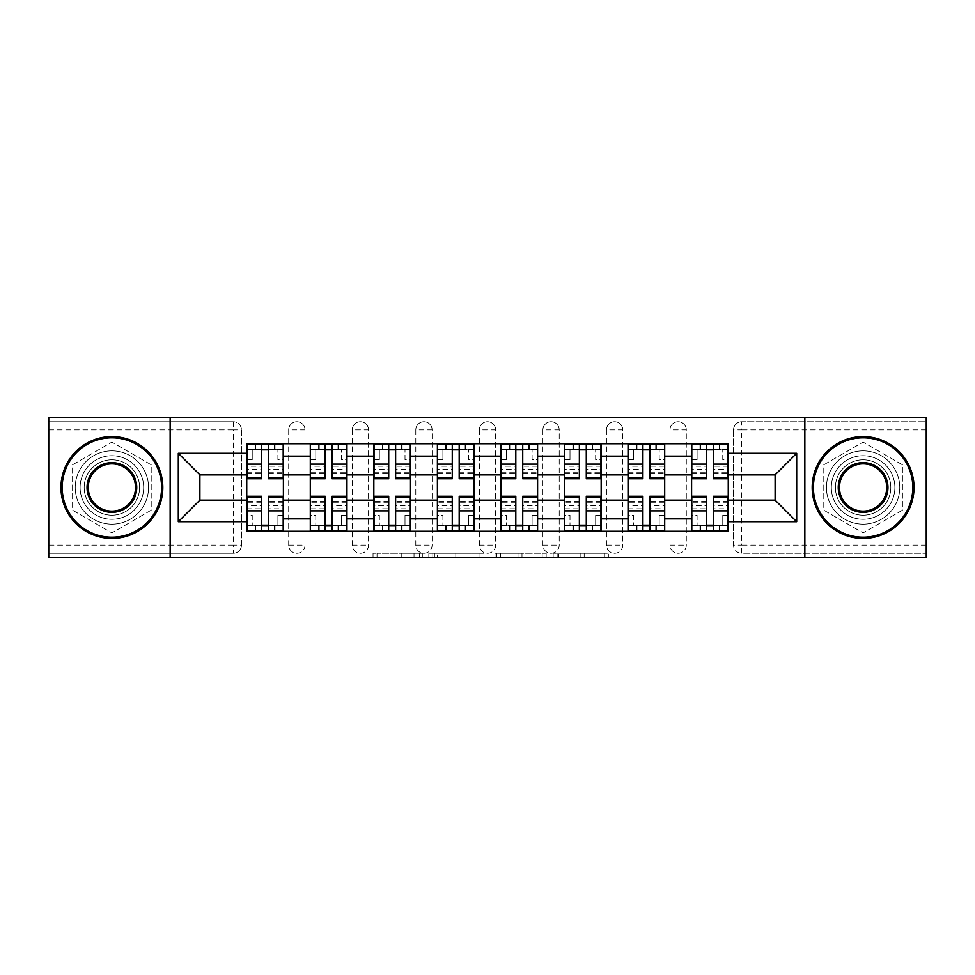 <?xml version="1.0" encoding="UTF-8"?>
<svg xmlns="http://www.w3.org/2000/svg" width="975" height="975" viewBox="0 0 975 975"><rect width="100%" height="100%" fill="white"/><g stroke="black" fill="none" stroke-linecap="round" stroke-linejoin="round"><path stroke-width="0.73" stroke-dasharray="4.88 3.66" d="M422.321 557.371L377.033 557.371L422.321 557.371L422.321 553.288L401.225 553.288L401.225 557.371L401.225 553.288L422.321 553.288L422.321 557.371L422.321 553.288L401.225 553.288L401.225 557.371L401.225 553.288L422.321 553.288L377.033 553.288L422.321 553.288M670.008 429.853A8.153 8.153 0 0 1 678.149 421.712A8.153 8.153 0 0 1 686.303 429.853A8.153 8.153 0 0 0 678.149 421.712A8.153 8.153 0 0 0 670.008 429.853L670.008 545.147A8.153 8.153 0 0 0 678.149 553.288A8.153 8.153 0 0 0 686.303 545.147L686.303 429.853A8.153 8.153 0 0 0 678.149 421.712A8.153 8.153 0 0 0 670.008 429.853L670.008 545.147A8.153 8.153 0 0 0 678.149 553.288A8.153 8.153 0 0 0 686.303 545.147L686.303 429.853L670.008 429.853M606.45 429.853A8.153 8.153 0 0 1 614.603 421.712A8.153 8.153 0 0 1 622.745 429.853A8.153 8.153 0 0 0 614.603 421.712A8.153 8.153 0 0 0 606.45 429.853L606.45 545.147A8.153 8.153 0 0 0 614.603 553.288A8.153 8.153 0 0 0 622.745 545.147L622.745 429.853A8.153 8.153 0 0 0 614.603 421.712A8.153 8.153 0 0 0 606.45 429.853L606.45 545.147A8.153 8.153 0 0 0 614.603 553.288A8.153 8.153 0 0 0 622.745 545.147L622.745 429.853L606.45 429.853M542.904 429.853A8.153 8.153 0 0 1 551.046 421.712A8.153 8.153 0 0 1 559.199 429.853A8.153 8.153 0 0 0 551.046 421.712A8.153 8.153 0 0 0 542.904 429.853L542.904 545.147A8.153 8.153 0 0 0 551.046 553.288A8.153 8.153 0 0 0 559.199 545.147L559.199 429.853A8.153 8.153 0 0 0 551.046 421.712A8.153 8.153 0 0 0 542.904 429.853L542.904 545.147A8.153 8.153 0 0 0 551.046 553.288A8.153 8.153 0 0 0 559.199 545.147L559.199 429.853L542.904 429.853M479.347 429.853A8.153 8.153 0 0 1 487.5 421.712A8.153 8.153 0 0 1 495.653 429.853A8.153 8.153 0 0 0 487.5 421.712A8.153 8.153 0 0 0 479.347 429.853L479.347 545.147A8.153 8.153 0 0 0 487.5 553.288A8.153 8.153 0 0 0 495.653 545.147L495.653 429.853A8.153 8.153 0 0 0 487.5 421.712A8.153 8.153 0 0 0 479.347 429.853L479.347 545.147A8.153 8.153 0 0 0 487.5 553.288A8.153 8.153 0 0 0 495.653 545.147L495.653 429.853L479.347 429.853M415.801 429.853A8.153 8.153 0 0 1 423.954 421.712A8.153 8.153 0 0 1 432.096 429.853A8.153 8.153 0 0 0 423.954 421.712A8.153 8.153 0 0 0 415.801 429.853L415.801 545.147A8.153 8.153 0 0 0 423.954 553.288A8.153 8.153 0 0 0 432.096 545.147L432.096 429.853A8.153 8.153 0 0 0 423.954 421.712A8.153 8.153 0 0 0 415.801 429.853L415.801 545.147A8.153 8.153 0 0 0 423.954 553.288A8.153 8.153 0 0 0 432.096 545.147L432.096 429.853L415.801 429.853M352.255 429.853A8.153 8.153 0 0 1 360.397 421.712A8.153 8.153 0 0 1 368.55 429.853A8.153 8.153 0 0 0 360.397 421.712A8.153 8.153 0 0 0 352.255 429.853L352.255 545.147A8.153 8.153 0 0 0 360.397 553.288A8.153 8.153 0 0 0 368.55 545.147L368.55 429.853A8.153 8.153 0 0 0 360.397 421.712A8.153 8.153 0 0 0 352.255 429.853L352.255 545.147A8.153 8.153 0 0 0 360.397 553.288A8.153 8.153 0 0 0 368.55 545.147L368.55 429.853L352.255 429.853M288.697 429.853A8.153 8.153 0 0 1 296.851 421.712A8.153 8.153 0 0 1 304.992 429.853A8.153 8.153 0 0 0 296.851 421.712A8.153 8.153 0 0 0 288.697 429.853L288.697 545.147A8.153 8.153 0 0 0 296.851 553.288A8.153 8.153 0 0 0 304.992 545.147L304.992 429.853A8.153 8.153 0 0 0 296.851 421.712A8.153 8.153 0 0 0 288.697 429.853L288.697 545.147A8.153 8.153 0 0 0 296.851 553.288A8.153 8.153 0 0 0 304.992 545.147L304.992 429.853L288.697 429.853M111.893 519.273A31.773 31.773 0 0 1 80.121 487.5A31.773 31.773 0 0 1 111.893 455.727A31.773 31.773 0 0 1 143.666 487.5A31.773 31.773 0 0 1 111.893 519.273A31.773 31.773 0 0 1 80.121 487.5A31.773 31.773 0 0 1 111.893 455.727A31.773 31.773 0 0 1 143.666 487.5A31.773 31.773 0 0 1 111.893 519.273M863.107 519.273A31.773 31.773 0 0 1 831.334 487.5A31.773 31.773 0 0 1 863.107 455.727A31.773 31.773 0 0 1 894.879 487.5A31.773 31.773 0 0 1 863.107 519.273A31.773 31.773 0 0 1 831.334 487.5A31.773 31.773 0 0 1 863.107 455.727A31.773 31.773 0 0 1 894.879 487.5A31.773 31.773 0 0 1 863.107 519.273M604.366 557.371L557.176 557.371L604.366 557.371L604.366 553.288L584.171 553.288L608.363 553.288L608.363 557.371L608.363 553.288L557.176 553.288L608.363 553.288L608.363 557.371L608.363 553.288L604.366 553.288L604.366 557.371M580.174 557.371L558.773 557.371L580.174 557.371L580.174 553.288L584.171 553.288L580.174 553.288L580.174 557.371L580.174 553.288L558.773 553.288L558.773 557.371L558.773 553.288L580.174 553.288L580.174 557.371M553.178 557.371L557.176 557.371L553.178 557.371L553.178 553.288L557.176 553.288L553.178 553.288L553.178 557.371M373.035 557.371L377.033 557.371L373.035 557.371L373.035 553.288L377.033 553.288L373.035 553.288L373.035 557.371M926.25 545.147L741.707 545.147L741.707 553.288L926.25 553.288L926.25 557.371L48.75 557.371L48.75 553.288L233.293 553.288A8.153 8.153 0 0 0 241.447 545.147L241.447 429.853A8.153 8.153 0 0 0 233.293 421.712A8.153 8.153 0 0 1 241.447 429.853A8.153 8.153 0 0 0 233.293 421.712L48.75 421.712L48.75 417.629L926.25 417.629L926.25 421.712L741.707 421.712A8.153 8.153 0 0 0 733.553 429.853L733.553 545.147A8.153 8.153 0 0 0 741.707 553.288A8.153 8.153 0 0 1 733.553 545.147A8.153 8.153 0 0 0 741.707 553.288L926.25 553.288L926.25 421.712L741.707 421.712A8.153 8.153 0 0 0 733.553 429.853L733.553 545.147L741.707 545.147L741.707 429.853L926.25 429.853M484.002 557.371L480.005 557.371L484.002 557.371L484.002 553.288L484.002 557.371M432.815 557.371L480.005 557.371L428.817 557.371L432.815 557.371L432.815 553.288L484.002 553.288L428.817 553.288L428.817 557.371L428.817 553.288L432.815 553.288L432.815 557.371M494.995 557.371L546.183 557.371L490.998 557.371L494.995 557.371L494.995 553.288L546.183 553.288L546.183 557.371L546.183 553.288L521.991 553.288L521.991 557.371M241.447 545.147L241.447 429.853L233.293 429.853L233.293 545.147L48.75 545.147L48.75 553.288L233.293 553.288A8.153 8.153 0 0 0 241.447 545.147A8.153 8.153 0 0 1 233.293 553.288L233.293 545.147L241.447 545.147M48.75 429.853L233.293 429.853L233.293 421.712L48.75 421.712L48.75 545.147M691.604 443.71L728.264 443.71L728.264 449.816L691.604 449.816L691.604 443.71L664.706 443.71L664.706 449.816L628.046 449.816L628.046 443.71L601.161 443.71L601.161 449.816L564.501 449.816L564.501 443.71L537.603 443.71L537.603 449.816L500.943 449.816L500.943 443.71L474.057 443.71L474.057 449.816L437.397 449.816L437.397 443.71L410.499 443.71L410.499 449.816L373.839 449.816L373.839 443.71L346.954 443.71L346.954 449.816L310.294 449.816L310.294 443.71L283.396 443.71L283.396 449.816L246.736 449.816L246.736 525.184L283.396 525.184L283.396 449.816M283.396 525.184L283.396 531.29L310.294 531.29L310.294 525.184L346.954 525.184L346.954 449.816M310.294 449.816L310.294 525.184M346.954 525.184L346.954 531.29L373.839 531.29L373.839 525.184L410.499 525.184L410.499 449.816M373.839 449.816L373.839 525.184M410.499 525.184L410.499 531.29L437.397 531.29L437.397 525.184L474.057 525.184L474.057 449.816M437.397 449.816L437.397 525.184M474.057 525.184L474.057 531.29L500.943 531.29L500.943 525.184L537.603 525.184L537.603 449.816M500.943 449.816L500.943 525.184M537.603 525.184L537.603 531.29L564.501 531.29L564.501 525.184L601.161 525.184L601.161 449.816M564.501 449.816L564.501 525.184M601.161 525.184L601.161 531.29L628.046 531.29L628.046 525.184L664.706 525.184L664.706 449.816M628.046 449.816L628.046 525.184M664.706 525.184L664.706 531.29L691.604 531.29L691.604 525.184L728.264 525.184L728.264 449.816M691.604 449.816L691.604 525.184M664.706 500.126L691.604 500.126M601.161 500.126L628.046 500.126M537.603 500.126L564.501 500.126M474.057 500.126L500.943 500.126M410.499 500.126L437.397 500.126M346.954 500.126L373.839 500.126M283.396 500.126L310.294 500.126M691.604 474.874L664.706 474.874M628.046 474.874L601.161 474.874M564.501 474.874L537.603 474.874M500.943 474.874L474.057 474.874M437.397 474.874L410.499 474.874M373.839 474.874L346.954 474.874M310.294 474.874L283.396 474.874M246.736 474.874L199.887 474.874L199.887 500.126L246.736 500.126M170.15 557.371L170.15 417.629M151.21 464.807L111.893 442.102L72.577 464.807L72.577 510.193L111.893 532.898L151.21 510.193L151.21 464.807L111.893 442.102L72.577 464.807L72.577 510.193L111.893 532.898L151.21 510.193L151.21 464.807M804.85 557.371L804.85 417.629M902.423 464.807L863.107 442.102L823.79 464.807L823.79 510.193L863.107 532.898L902.423 510.193L902.423 464.807L863.107 442.102L823.79 464.807L823.79 510.193L863.107 532.898L902.423 510.193L902.423 464.807M728.264 500.126L775.113 500.126L775.113 474.874L728.264 474.874M283.396 531.29L246.736 531.29L246.736 525.184M246.736 449.816L246.736 443.71L283.396 443.71M310.294 443.71L346.954 443.71M373.839 443.71L410.499 443.71M437.397 443.71L474.057 443.71M500.943 443.71L537.603 443.71M564.501 443.71L601.161 443.71M628.046 443.71L664.706 443.71M728.264 525.184L728.264 531.29L691.604 531.29M664.706 531.29L628.046 531.29M601.161 531.29L564.501 531.29M537.603 531.29L500.943 531.29M474.057 531.29L437.397 531.29M410.499 531.29L373.839 531.29M346.954 531.29L310.294 531.29M283.201 525.184L268.527 525.184M261.605 525.184L246.943 525.184M246.943 449.816L261.605 449.816M268.527 449.816L283.201 449.816M686.303 545.147A8.153 8.153 0 0 1 678.149 553.288A8.153 8.153 0 0 1 670.008 545.147L686.303 545.147M622.745 545.147A8.153 8.153 0 0 1 614.603 553.288A8.153 8.153 0 0 1 606.45 545.147L622.745 545.147M559.199 545.147A8.153 8.153 0 0 1 551.046 553.288A8.153 8.153 0 0 1 542.904 545.147L559.199 545.147M495.653 545.147A8.153 8.153 0 0 1 487.5 553.288A8.153 8.153 0 0 1 479.347 545.147L495.653 545.147M432.096 545.147A8.153 8.153 0 0 1 423.954 553.288A8.153 8.153 0 0 1 415.801 545.147L432.096 545.147M368.55 545.147A8.153 8.153 0 0 1 360.397 553.288A8.153 8.153 0 0 1 352.255 545.147L368.55 545.147M304.992 545.147A8.153 8.153 0 0 1 296.851 553.288A8.153 8.153 0 0 1 288.697 545.147L304.992 545.147M346.747 525.184L332.085 525.184M325.163 525.184L310.489 525.184M310.489 449.816L325.163 449.816M332.085 449.816L346.747 449.816M410.304 525.184L395.631 525.184M388.708 525.184L374.047 525.184M374.047 449.816L388.708 449.816M395.631 449.816L410.304 449.816M473.85 525.184L459.188 525.184M452.266 525.184L437.592 525.184M437.592 449.816L452.266 449.816M459.188 449.816L473.85 449.816M537.408 525.184L522.734 525.184M515.812 525.184L501.15 525.184M501.15 449.816L515.812 449.816M522.734 449.816L537.408 449.816M600.953 525.184L586.292 525.184M579.369 525.184L564.696 525.184M564.696 449.816L579.369 449.816M586.292 449.816L600.953 449.816M664.511 525.184L649.838 525.184M642.915 525.184L628.253 525.184M628.253 449.816L642.915 449.816M649.838 449.816L664.511 449.816M728.057 525.184L713.395 525.184M706.473 525.184L691.799 525.184M691.799 449.816L706.473 449.816M713.395 449.816L728.057 449.816M437.214 557.371L443.016 557.371L437.214 557.371L437.214 553.288L434.411 553.288L434.411 557.371L434.411 553.288L443.016 553.288L437.214 553.288L437.214 557.371M443.016 557.371L455.812 557.371L443.016 557.371L443.016 553.288L455.812 553.288L455.812 557.371L455.812 553.288L443.016 553.288L443.016 557.371M494.995 553.288L517.993 553.288L517.993 557.371L517.993 553.288L513.996 553.288L517.993 553.288L517.993 557.371L517.993 553.288L521.991 553.288M496.592 553.288L496.592 557.371L496.592 553.288M490.998 553.288L490.998 557.371L490.998 553.288M283.201 466.196L268.527 466.196L268.527 449.414L283.201 449.414L283.201 444.112L274.438 444.112L274.438 449.414L283.201 449.414L277.899 449.414L277.899 459.591L283.201 459.591L283.201 449.414L283.201 459.591L277.899 459.591L277.899 449.414L283.201 449.414L283.201 478.737M255.706 444.112L255.706 449.414L255.706 444.112L246.943 444.112L246.943 459.591L252.233 459.591L252.233 449.414L246.943 449.414L246.943 459.591L252.233 459.591L252.233 449.414L246.943 449.414L261.605 449.414L261.605 444.112L274.438 444.112L274.438 449.414L246.943 449.414L246.943 473.448L246.943 466.196L261.605 466.196L261.605 473.448L261.605 449.414M268.527 466.196L268.527 469.487L283.201 469.487M268.527 469.487L268.527 478.737M261.605 466.196L261.605 478.737M246.943 466.196L246.943 469.487L261.605 469.487M246.943 469.487L246.943 478.737M268.527 449.414L268.527 444.112M246.943 508.804L261.605 508.804L261.605 525.586L246.943 525.586L246.943 530.888L255.706 530.888L255.706 525.586L246.943 525.586L252.233 525.586L252.233 515.409L246.943 515.409L246.943 525.586L246.943 515.409L252.233 515.409L252.233 525.586L246.943 525.586L246.943 496.263M274.438 530.888L274.438 525.586L274.438 530.888L283.201 530.888L283.201 515.409L277.899 515.409L277.899 525.586L283.201 525.586L283.201 515.409L277.899 515.409L277.899 525.586L283.201 525.586L268.527 525.586L268.527 530.888L255.706 530.888L255.706 525.586L283.201 525.586L283.201 501.552L283.201 508.804L268.527 508.804L268.527 501.552L268.527 525.586M261.605 508.804L261.605 505.513L246.943 505.513M261.605 505.513L261.605 496.263M268.527 508.804L268.527 496.263M283.201 508.804L283.201 505.513L268.527 505.513M283.201 505.513L283.201 496.263M261.605 525.586L261.605 530.888M346.747 466.196L332.085 466.196L332.085 449.414L346.747 449.414L346.747 444.112L337.996 444.112L337.996 449.414L346.747 449.414L341.457 449.414L341.457 459.591L346.747 459.591L346.747 449.414L346.747 459.591L341.457 459.591L341.457 449.414L346.747 449.414L346.747 478.737M319.252 444.112L319.252 449.414L319.252 444.112L310.489 444.112L310.489 459.591L315.79 459.591L315.79 449.414L310.489 449.414L310.489 459.591L315.79 459.591L315.79 449.414L310.489 449.414L325.163 449.414L325.163 444.112L337.996 444.112L337.996 449.414L310.489 449.414L310.489 473.448L310.489 466.196L325.163 466.196L325.163 473.448L325.163 449.414M332.085 466.196L332.085 469.487L346.747 469.487M332.085 469.487L332.085 478.737M325.163 466.196L325.163 478.737M310.489 466.196L310.489 469.487L325.163 469.487M310.489 469.487L310.489 478.737M332.085 449.414L332.085 444.112M410.304 466.196L395.631 466.196L395.631 449.414L410.304 449.414L410.304 444.112L401.542 444.112L401.542 449.414L410.304 449.414L405.003 449.414L405.003 459.591L410.304 459.591L410.304 449.414L410.304 459.591L405.003 459.591L405.003 449.414L410.304 449.414L410.304 478.737M382.797 444.112L382.797 449.414L382.797 444.112L374.047 444.112L374.047 459.591L379.336 459.591L379.336 449.414L374.047 449.414L374.047 459.591L379.336 459.591L379.336 449.414L374.047 449.414L388.708 449.414L388.708 444.112L401.542 444.112L401.542 449.414L374.047 449.414L374.047 473.448L374.047 466.196L388.708 466.196L388.708 473.448L388.708 449.414M395.631 466.196L395.631 469.487L410.304 469.487M395.631 469.487L395.631 478.737M388.708 466.196L388.708 478.737M374.047 466.196L374.047 469.487L388.708 469.487M374.047 469.487L374.047 478.737M395.631 449.414L395.631 444.112M310.489 508.804L325.163 508.804L325.163 525.586L310.489 525.586L310.489 530.888L319.252 530.888L319.252 525.586L310.489 525.586L315.79 525.586L315.79 515.409L310.489 515.409L310.489 525.586L310.489 515.409L315.79 515.409L315.79 525.586L310.489 525.586L310.489 496.263M337.996 530.888L337.996 525.586L337.996 530.888L346.747 530.888L346.747 515.409L341.457 515.409L341.457 525.586L346.747 525.586L346.747 515.409L341.457 515.409L341.457 525.586L346.747 525.586L332.085 525.586L332.085 530.888L319.252 530.888L319.252 525.586L346.747 525.586L346.747 501.552L346.747 508.804L332.085 508.804L332.085 501.552L332.085 525.586M325.163 508.804L325.163 505.513L310.489 505.513M325.163 505.513L325.163 496.263M332.085 508.804L332.085 496.263M346.747 508.804L346.747 505.513L332.085 505.513M346.747 505.513L346.747 496.263M325.163 525.586L325.163 530.888M374.047 508.804L388.708 508.804L388.708 525.586L374.047 525.586L374.047 530.888L382.797 530.888L382.797 525.586L374.047 525.586L379.336 525.586L379.336 515.409L374.047 515.409L374.047 525.586L374.047 515.409L379.336 515.409L379.336 525.586L374.047 525.586L374.047 496.263M401.542 530.888L401.542 525.586L401.542 530.888L410.304 530.888L410.304 515.409L405.003 515.409L405.003 525.586L410.304 525.586L410.304 515.409L405.003 515.409L405.003 525.586L410.304 525.586L395.631 525.586L395.631 530.888L382.797 530.888L382.797 525.586L410.304 525.586L410.304 501.552L410.304 508.804L395.631 508.804L395.631 501.552L395.631 525.586M388.708 508.804L388.708 505.513L374.047 505.513M388.708 505.513L388.708 496.263M395.631 508.804L395.631 496.263M410.304 508.804L410.304 505.513L395.631 505.513M410.304 505.513L410.304 496.263M388.708 525.586L388.708 530.888M111.893 436.581A50.919 50.919 0 0 1 162.813 487.5A50.919 50.919 0 0 1 111.893 538.419A50.919 50.919 0 0 1 60.974 487.5A50.919 50.919 0 0 1 111.893 436.581A50.919 50.919 0 0 1 162.813 487.5A50.919 50.919 0 0 1 111.893 538.419A50.919 50.919 0 0 1 60.974 487.5A50.919 50.919 0 0 1 111.893 436.581A50.919 50.919 0 0 1 162.813 487.5A50.919 50.919 0 0 1 111.893 538.419A50.919 50.919 0 0 1 60.974 487.5A50.919 50.919 0 0 1 111.893 436.581M111.893 524.16A36.66 36.66 0 0 0 148.553 487.5A36.66 36.66 0 0 0 111.893 450.84A36.66 36.66 0 0 1 148.553 487.5A36.66 36.66 0 0 1 111.893 524.16A36.66 36.66 0 0 1 75.233 487.5A36.66 36.66 0 0 1 111.893 450.84A36.66 36.66 0 0 0 75.233 487.5A36.66 36.66 0 0 0 111.893 524.16M111.893 511.132A23.632 23.632 0 0 1 88.262 487.5A23.632 23.632 0 0 1 111.893 463.868A23.632 23.632 0 0 1 135.525 487.5A23.632 23.632 0 0 1 111.893 511.132M111.893 459.798A27.702 27.702 0 0 1 139.596 487.5A27.702 27.702 0 0 1 111.893 515.202A27.702 27.702 0 0 1 84.191 487.5A27.702 27.702 0 0 1 111.893 459.798A27.702 27.702 0 0 1 139.596 487.5A27.702 27.702 0 0 1 111.893 515.202A27.702 27.702 0 0 1 84.191 487.5A27.702 27.702 0 0 1 111.893 459.798M863.107 436.581A50.919 50.919 0 0 1 914.026 487.5A50.919 50.919 0 0 1 863.107 538.419A50.919 50.919 0 0 1 812.187 487.5A50.919 50.919 0 0 1 863.107 436.581A50.919 50.919 0 0 1 914.026 487.5A50.919 50.919 0 0 1 863.107 538.419A50.919 50.919 0 0 1 812.187 487.5A50.919 50.919 0 0 1 863.107 436.581A50.919 50.919 0 0 1 914.026 487.5A50.919 50.919 0 0 1 863.107 538.419A50.919 50.919 0 0 1 812.187 487.5A50.919 50.919 0 0 1 863.107 436.581M863.107 524.16A36.66 36.66 0 0 0 899.767 487.5A36.66 36.66 0 0 0 863.107 450.84A36.66 36.66 0 0 1 899.767 487.5A36.66 36.66 0 0 1 863.107 524.16A36.66 36.66 0 0 1 826.447 487.5A36.66 36.66 0 0 1 863.107 450.84A36.66 36.66 0 0 0 826.447 487.5A36.66 36.66 0 0 0 863.107 524.16M863.107 511.132A23.632 23.632 0 0 1 839.475 487.5A23.632 23.632 0 0 1 863.107 463.868A23.632 23.632 0 0 1 886.738 487.5A23.632 23.632 0 0 1 863.107 511.132M863.107 459.798A27.702 27.702 0 0 1 890.809 487.5A27.702 27.702 0 0 1 863.107 515.202A27.702 27.702 0 0 1 835.404 487.5A27.702 27.702 0 0 1 863.107 459.798A27.702 27.702 0 0 1 890.809 487.5A27.702 27.702 0 0 1 863.107 515.202A27.702 27.702 0 0 1 835.404 487.5A27.702 27.702 0 0 1 863.107 459.798M473.85 466.196L459.188 466.196L459.188 449.414L473.85 449.414L473.85 444.112L465.099 444.112L465.099 449.414L473.85 449.414L468.561 449.414L468.561 459.591L473.85 459.591L473.85 449.414L473.85 459.591L468.561 459.591L468.561 449.414L473.85 449.414L473.85 478.737M446.355 444.112L446.355 449.414L446.355 444.112L437.592 444.112L437.592 459.591L442.894 459.591L442.894 449.414L437.592 449.414L437.592 459.591L442.894 459.591L442.894 449.414L437.592 449.414L452.266 449.414L452.266 444.112L465.099 444.112L465.099 449.414L437.592 449.414L437.592 473.448L437.592 466.196L452.266 466.196L452.266 473.448L452.266 449.414M459.188 466.196L459.188 469.487L473.85 469.487M459.188 469.487L459.188 478.737M452.266 466.196L452.266 478.737M437.592 466.196L437.592 469.487L452.266 469.487M437.592 469.487L437.592 478.737M459.188 449.414L459.188 444.112M537.408 466.196L522.734 466.196L522.734 449.414L537.408 449.414L537.408 444.112L528.645 444.112L528.645 449.414L537.408 449.414L532.106 449.414L532.106 459.591L537.408 459.591L537.408 449.414L537.408 459.591L532.106 459.591L532.106 449.414L537.408 449.414L537.408 478.737M509.901 444.112L509.901 449.414L509.901 444.112L501.15 444.112L501.15 459.591L506.439 459.591L506.439 449.414L501.15 449.414L501.15 459.591L506.439 459.591L506.439 449.414L501.15 449.414L515.812 449.414L515.812 444.112L528.645 444.112L528.645 449.414L501.15 449.414L501.15 473.448L501.15 466.196L515.812 466.196L515.812 473.448L515.812 449.414M522.734 466.196L522.734 469.487L537.408 469.487M522.734 469.487L522.734 478.737M515.812 466.196L515.812 478.737M501.15 466.196L501.15 469.487L515.812 469.487M501.15 469.487L501.15 478.737M522.734 449.414L522.734 444.112M600.953 466.196L586.292 466.196L586.292 449.414L600.953 449.414L600.953 444.112L592.203 444.112L592.203 449.414L600.953 449.414L595.664 449.414L595.664 459.591L600.953 459.591L600.953 449.414L600.953 459.591L595.664 459.591L595.664 449.414L600.953 449.414L600.953 478.737M573.458 444.112L573.458 449.414L573.458 444.112L564.696 444.112L564.696 459.591L569.997 459.591L569.997 449.414L564.696 449.414L564.696 459.591L569.997 459.591L569.997 449.414L564.696 449.414L579.369 449.414L579.369 444.112L592.203 444.112L592.203 449.414L564.696 449.414L564.696 473.448L564.696 466.196L579.369 466.196L579.369 473.448L579.369 449.414M586.292 466.196L586.292 469.487L600.953 469.487M586.292 469.487L586.292 478.737M579.369 466.196L579.369 478.737M564.696 466.196L564.696 469.487L579.369 469.487M564.696 469.487L564.696 478.737M586.292 449.414L586.292 444.112M437.592 508.804L452.266 508.804L452.266 525.586L437.592 525.586L437.592 530.888L446.355 530.888L446.355 525.586L437.592 525.586L442.894 525.586L442.894 515.409L437.592 515.409L437.592 525.586L437.592 515.409L442.894 515.409L442.894 525.586L437.592 525.586L437.592 496.263M465.099 530.888L465.099 525.586L465.099 530.888L473.85 530.888L473.85 515.409L468.561 515.409L468.561 525.586L473.85 525.586L473.85 515.409L468.561 515.409L468.561 525.586L473.85 525.586L459.188 525.586L459.188 530.888L446.355 530.888L446.355 525.586L473.85 525.586L473.85 501.552L473.85 508.804L459.188 508.804L459.188 501.552L459.188 525.586M452.266 508.804L452.266 505.513L437.592 505.513M452.266 505.513L452.266 496.263M459.188 508.804L459.188 496.263M473.85 508.804L473.85 505.513L459.188 505.513M473.85 505.513L473.85 496.263M452.266 525.586L452.266 530.888M501.15 508.804L515.812 508.804L515.812 525.586L501.15 525.586L501.15 530.888L509.901 530.888L509.901 525.586L501.15 525.586L506.439 525.586L506.439 515.409L501.15 515.409L501.15 525.586L501.15 515.409L506.439 515.409L506.439 525.586L501.15 525.586L501.15 496.263M528.645 530.888L528.645 525.586L528.645 530.888L537.408 530.888L537.408 515.409L532.106 515.409L532.106 525.586L537.408 525.586L537.408 515.409L532.106 515.409L532.106 525.586L537.408 525.586L522.734 525.586L522.734 530.888L509.901 530.888L509.901 525.586L537.408 525.586L537.408 501.552L537.408 508.804L522.734 508.804L522.734 501.552L522.734 525.586M515.812 508.804L515.812 505.513L501.15 505.513M515.812 505.513L515.812 496.263M522.734 508.804L522.734 496.263M537.408 508.804L537.408 505.513L522.734 505.513M537.408 505.513L537.408 496.263M515.812 525.586L515.812 530.888M564.696 508.804L579.369 508.804L579.369 525.586L564.696 525.586L564.696 530.888L573.458 530.888L573.458 525.586L564.696 525.586L569.997 525.586L569.997 515.409L564.696 515.409L564.696 525.586L564.696 515.409L569.997 515.409L569.997 525.586L564.696 525.586L564.696 496.263M592.203 530.888L592.203 525.586L592.203 530.888L600.953 530.888L600.953 515.409L595.664 515.409L595.664 525.586L600.953 525.586L600.953 515.409L595.664 515.409L595.664 525.586L600.953 525.586L586.292 525.586L586.292 530.888L573.458 530.888L573.458 525.586L600.953 525.586L600.953 501.552L600.953 508.804L586.292 508.804L586.292 501.552L586.292 525.586M579.369 508.804L579.369 505.513L564.696 505.513M579.369 505.513L579.369 496.263M586.292 508.804L586.292 496.263M600.953 508.804L600.953 505.513L586.292 505.513M600.953 505.513L600.953 496.263M579.369 525.586L579.369 530.888M664.511 466.196L649.838 466.196L649.838 449.414L664.511 449.414L664.511 444.112L655.748 444.112L655.748 449.414L664.511 449.414L659.21 449.414L659.21 459.591L664.511 459.591L664.511 449.414L664.511 459.591L659.21 459.591L659.21 449.414L664.511 449.414L664.511 478.737M637.004 444.112L637.004 449.414L637.004 444.112L628.253 444.112L628.253 459.591L633.543 459.591L633.543 449.414L628.253 449.414L628.253 459.591L633.543 459.591L633.543 449.414L628.253 449.414L642.915 449.414L642.915 444.112L655.748 444.112L655.748 449.414L628.253 449.414L628.253 473.448L628.253 466.196L642.915 466.196L642.915 473.448L642.915 449.414M649.838 466.196L649.838 469.487L664.511 469.487M649.838 469.487L649.838 478.737M642.915 466.196L642.915 478.737M628.253 466.196L628.253 469.487L642.915 469.487M628.253 469.487L628.253 478.737M649.838 449.414L649.838 444.112M628.253 508.804L642.915 508.804L642.915 525.586L628.253 525.586L628.253 530.888L637.004 530.888L637.004 525.586L628.253 525.586L633.543 525.586L633.543 515.409L628.253 515.409L628.253 525.586L628.253 515.409L633.543 515.409L633.543 525.586L628.253 525.586L628.253 496.263M655.748 530.888L655.748 525.586L655.748 530.888L664.511 530.888L664.511 515.409L659.21 515.409L659.21 525.586L664.511 525.586L664.511 515.409L659.21 515.409L659.21 525.586L664.511 525.586L649.838 525.586L649.838 530.888L637.004 530.888L637.004 525.586L664.511 525.586L664.511 501.552L664.511 508.804L649.838 508.804L649.838 501.552L649.838 525.586M642.915 508.804L642.915 505.513L628.253 505.513M642.915 505.513L642.915 496.263M649.838 508.804L649.838 496.263M664.511 508.804L664.511 505.513L649.838 505.513M664.511 505.513L664.511 496.263M642.915 525.586L642.915 530.888M728.057 466.196L713.395 466.196L713.395 449.414L728.057 449.414L728.057 444.112L719.294 444.112L719.294 449.414L728.057 449.414L722.767 449.414L722.767 459.591L728.057 459.591L728.057 449.414L728.057 459.591L722.767 459.591L722.767 449.414L728.057 449.414L728.057 478.737M700.562 444.112L700.562 449.414L700.562 444.112L691.799 444.112L691.799 459.591L697.101 459.591L697.101 449.414L691.799 449.414L691.799 459.591L697.101 459.591L697.101 449.414L691.799 449.414L706.473 449.414L706.473 444.112L719.294 444.112L719.294 449.414L691.799 449.414L691.799 473.448L691.799 466.196L706.473 466.196L706.473 473.448L706.473 449.414M713.395 466.196L713.395 469.487L728.057 469.487M713.395 469.487L713.395 478.737M706.473 466.196L706.473 478.737M691.799 466.196L691.799 469.487L706.473 469.487M691.799 469.487L691.799 478.737M713.395 449.414L713.395 444.112M691.799 508.804L706.473 508.804L706.473 525.586L691.799 525.586L691.799 530.888L700.562 530.888L700.562 525.586L691.799 525.586L697.101 525.586L697.101 515.409L691.799 515.409L691.799 525.586L691.799 515.409L697.101 515.409L697.101 525.586L691.799 525.586L691.799 496.263M719.294 530.888L719.294 525.586L719.294 530.888L728.057 530.888L728.057 515.409L722.767 515.409L722.767 525.586L728.057 525.586L728.057 515.409L722.767 515.409L722.767 525.586L728.057 525.586L713.395 525.586L713.395 530.888L700.562 530.888L700.562 525.586L728.057 525.586L728.057 501.552L728.057 508.804L713.395 508.804L713.395 501.552L713.395 525.586M706.473 508.804L706.473 505.513L691.799 505.513M706.473 505.513L706.473 496.263M713.395 508.804L713.395 496.263M728.057 508.804L728.057 505.513L713.395 505.513M728.057 505.513L728.057 496.263M706.473 525.586L706.473 530.888M419.518 553.288L419.518 557.371L419.518 553.288M741.707 421.712A8.153 8.153 0 0 0 733.553 429.853L741.707 429.853L741.707 421.712M414.022 553.288L414.022 557.371L414.022 553.288M377.033 553.288L377.033 557.371L377.033 553.288M480.005 553.288L480.005 557.371L480.005 553.288M542.185 553.288L542.185 557.371L542.185 553.288M513.996 553.288L513.996 557.371L513.996 553.288M500.602 553.288L500.602 557.371L500.602 553.288M584.171 553.288L584.171 557.371L584.171 553.288M557.176 553.288L557.176 557.371L557.176 553.288M275.048 444.112L275.048 449.414M268.527 459.018L283.201 459.018M268.527 472.765L283.201 472.765M246.943 459.018L261.605 459.018M246.943 472.765L261.605 472.765M255.084 444.112L255.084 449.414M274.438 444.112L274.438 449.414M255.084 530.888L255.084 525.586M261.605 515.982L246.943 515.982M261.605 502.235L246.943 502.235M283.201 515.982L268.527 515.982M283.201 502.235L268.527 502.235M275.048 530.888L275.048 525.586M255.706 530.888L255.706 525.586M338.605 444.112L338.605 449.414M332.085 459.018L346.747 459.018M332.085 472.765L346.747 472.765M310.489 459.018L325.163 459.018M310.489 472.765L325.163 472.765M318.642 444.112L318.642 449.414M337.996 444.112L337.996 449.414M402.151 444.112L402.151 449.414M395.631 459.018L410.304 459.018M395.631 472.765L410.304 472.765M374.047 459.018L388.708 459.018M374.047 472.765L388.708 472.765M382.188 444.112L382.188 449.414M401.542 444.112L401.542 449.414M318.642 530.888L318.642 525.586M325.163 515.982L310.489 515.982M325.163 502.235L310.489 502.235M346.747 515.982L332.085 515.982M346.747 502.235L332.085 502.235M338.605 530.888L338.605 525.586M319.252 530.888L319.252 525.586M382.188 530.888L382.188 525.586M388.708 515.982L374.047 515.982M388.708 502.235L374.047 502.235M410.304 515.982L395.631 515.982M410.304 502.235L395.631 502.235M402.151 530.888L402.151 525.586M382.797 530.888L382.797 525.586M465.709 444.112L465.709 449.414M459.188 459.018L473.85 459.018M459.188 472.765L473.85 472.765M437.592 459.018L452.266 459.018M437.592 472.765L452.266 472.765M445.746 444.112L445.746 449.414M465.099 444.112L465.099 449.414M529.254 444.112L529.254 449.414M522.734 459.018L537.408 459.018M522.734 472.765L537.408 472.765M501.15 459.018L515.812 459.018M501.15 472.765L515.812 472.765M509.291 444.112L509.291 449.414M528.645 444.112L528.645 449.414M592.812 444.112L592.812 449.414M586.292 459.018L600.953 459.018M586.292 472.765L600.953 472.765M564.696 459.018L579.369 459.018M564.696 472.765L579.369 472.765M572.849 444.112L572.849 449.414M592.203 444.112L592.203 449.414M445.746 530.888L445.746 525.586M452.266 515.982L437.592 515.982M452.266 502.235L437.592 502.235M473.85 515.982L459.188 515.982M473.85 502.235L459.188 502.235M465.709 530.888L465.709 525.586M446.355 530.888L446.355 525.586M509.291 530.888L509.291 525.586M515.812 515.982L501.15 515.982M515.812 502.235L501.15 502.235M537.408 515.982L522.734 515.982M537.408 502.235L522.734 502.235M529.254 530.888L529.254 525.586M509.901 530.888L509.901 525.586M572.849 530.888L572.849 525.586M579.369 515.982L564.696 515.982M579.369 502.235L564.696 502.235M600.953 515.982L586.292 515.982M600.953 502.235L586.292 502.235M592.812 530.888L592.812 525.586M573.458 530.888L573.458 525.586M656.358 444.112L656.358 449.414M649.838 459.018L664.511 459.018M649.838 472.765L664.511 472.765M628.253 459.018L642.915 459.018M628.253 472.765L642.915 472.765M636.395 444.112L636.395 449.414M655.748 444.112L655.748 449.414M636.395 530.888L636.395 525.586M642.915 515.982L628.253 515.982M642.915 502.235L628.253 502.235M664.511 515.982L649.838 515.982M664.511 502.235L649.838 502.235M656.358 530.888L656.358 525.586M637.004 530.888L637.004 525.586M719.916 444.112L719.916 449.414M713.395 459.018L728.057 459.018M713.395 472.765L728.057 472.765M691.799 459.018L706.473 459.018M691.799 472.765L706.473 472.765M699.953 444.112L699.953 449.414M719.294 444.112L719.294 449.414M699.953 530.888L699.953 525.586M706.473 515.982L691.799 515.982M706.473 502.235L691.799 502.235M728.057 515.982L713.395 515.982M728.057 502.235L713.395 502.235M719.916 530.888L719.916 525.586M700.562 530.888L700.562 525.586M268.527 473.448L283.201 473.448M246.943 473.448L261.605 473.448M261.605 501.552L246.943 501.552M283.201 501.552L268.527 501.552M332.085 473.448L346.747 473.448M310.489 473.448L325.163 473.448M395.631 473.448L410.304 473.448M374.047 473.448L388.708 473.448M325.163 501.552L310.489 501.552M346.747 501.552L332.085 501.552M388.708 501.552L374.047 501.552M410.304 501.552L395.631 501.552M459.188 473.448L473.85 473.448M437.592 473.448L452.266 473.448M522.734 473.448L537.408 473.448M501.15 473.448L515.812 473.448M586.292 473.448L600.953 473.448M564.696 473.448L579.369 473.448M452.266 501.552L437.592 501.552M473.85 501.552L459.188 501.552M515.812 501.552L501.15 501.552M537.408 501.552L522.734 501.552M579.369 501.552L564.696 501.552M600.953 501.552L586.292 501.552M649.838 473.448L664.511 473.448M628.253 473.448L642.915 473.448M642.915 501.552L628.253 501.552M664.511 501.552L649.838 501.552M713.395 473.448L728.057 473.448M691.799 473.448L706.473 473.448M706.473 501.552L691.799 501.552M728.057 501.552L713.395 501.552"/><path stroke-width="1.46" d="M804.85 557.371L926.25 557.371L926.25 417.629L48.75 417.629L48.75 557.371L804.85 557.371L804.85 417.629M310.294 531.29L310.294 456.129L283.396 456.129L283.396 531.29M283.396 456.129L283.396 443.71M310.294 456.129L310.294 443.71M346.954 443.71L346.954 531.29M373.839 531.29L373.839 443.71M410.499 443.71L410.499 531.29M437.397 531.29L437.397 443.71M474.057 443.71L474.057 531.29M500.943 531.29L500.943 443.71M537.603 443.71L537.603 531.29M564.501 531.29L564.501 443.71M601.161 443.71L601.161 531.29M628.046 531.29L628.046 443.71M664.706 443.71L664.706 531.29M691.604 531.29L691.604 443.71M691.604 500.126L664.706 500.126M628.046 500.126L601.161 500.126M564.501 500.126L537.603 500.126M500.943 500.126L474.057 500.126M437.397 500.126L410.499 500.126M373.839 500.126L346.954 500.126M310.294 500.126L283.396 500.126M691.604 474.874L664.706 474.874M628.046 474.874L601.161 474.874M564.501 474.874L537.603 474.874M500.943 474.874L474.057 474.874M437.397 474.874L410.499 474.874M373.839 474.874L346.954 474.874M310.294 474.874L283.396 474.874M199.887 500.126L246.736 500.126L246.736 474.874L199.887 474.874L199.887 500.126L178.303 521.722L178.303 453.278L246.736 453.278L246.736 474.874M728.264 474.874L728.264 500.126L775.113 500.126L775.113 474.874L728.264 474.874L728.264 443.71L246.736 443.71L246.736 453.278M728.264 453.278L796.697 453.278L796.697 521.722L728.264 521.722L728.264 500.126M246.736 500.126L246.736 531.29L728.264 531.29L728.264 521.722M246.736 521.722L178.303 521.722M170.15 557.371L170.15 417.629M268.527 525.184L261.605 525.184M261.605 449.816L268.527 449.816M332.085 525.184L325.163 525.184M325.163 449.816L332.085 449.816M395.631 525.184L388.708 525.184M388.708 449.816L395.631 449.816M459.188 525.184L452.266 525.184M452.266 449.816L459.188 449.816M522.734 525.184L515.812 525.184M515.812 449.816L522.734 449.816M586.292 525.184L579.369 525.184M579.369 449.816L586.292 449.816M649.838 525.184L642.915 525.184M642.915 449.816L649.838 449.816M713.395 525.184L706.473 525.184M706.473 449.816L713.395 449.816M178.303 453.278L199.887 474.874M775.113 500.126L796.697 521.722M775.113 474.874L796.697 453.278M268.527 478.737L268.527 444.112L283.201 444.112L283.201 478.737L268.527 478.737M261.605 449.414L268.527 449.414M268.527 444.112L246.943 444.112L246.943 478.737L261.605 478.737L261.605 444.112L255.706 444.112M261.605 496.263L261.605 530.888L246.943 530.888L246.943 496.263L261.605 496.263M268.527 525.586L261.605 525.586M261.605 530.888L283.201 530.888L283.201 496.263L268.527 496.263L268.527 530.888L274.438 530.888M332.085 478.737L332.085 444.112L346.747 444.112L346.747 478.737L332.085 478.737M325.163 449.414L332.085 449.414M332.085 444.112L310.489 444.112L310.489 478.737L325.163 478.737L325.163 444.112L319.252 444.112M395.631 478.737L395.631 444.112L410.304 444.112L410.304 478.737L395.631 478.737M388.708 449.414L395.631 449.414M395.631 444.112L374.047 444.112L374.047 478.737L388.708 478.737L388.708 444.112L382.797 444.112M325.163 496.263L325.163 530.888L310.489 530.888L310.489 496.263L325.163 496.263M332.085 525.586L325.163 525.586M325.163 530.888L346.747 530.888L346.747 496.263L332.085 496.263L332.085 530.888L337.996 530.888M388.708 496.263L388.708 530.888L374.047 530.888L374.047 496.263L388.708 496.263M395.631 525.586L388.708 525.586M388.708 530.888L410.304 530.888L410.304 496.263L395.631 496.263L395.631 530.888L401.542 530.888M111.893 537.201A49.701 49.701 0 0 0 161.594 487.5A49.701 49.701 0 0 0 111.893 437.799A49.701 49.701 0 0 0 62.193 487.5A49.701 49.701 0 0 0 111.893 537.201M111.893 436.581A50.919 50.919 0 0 1 162.813 487.5A50.919 50.919 0 0 1 111.893 538.419A50.919 50.919 0 0 1 60.974 487.5A50.919 50.919 0 0 1 111.893 436.581M111.893 512.35A24.85 24.85 0 0 1 87.043 487.5A24.85 24.85 0 0 1 111.893 462.65A24.85 24.85 0 0 1 136.744 487.5A24.85 24.85 0 0 1 111.893 512.35M111.893 463.868A23.632 23.632 0 0 0 88.262 487.5A23.632 23.632 0 0 0 111.893 511.132A23.632 23.632 0 0 0 135.525 487.5A23.632 23.632 0 0 0 111.893 463.868M863.107 537.201A49.701 49.701 0 0 0 912.807 487.5A49.701 49.701 0 0 0 863.107 437.799A49.701 49.701 0 0 0 813.406 487.5A49.701 49.701 0 0 0 863.107 537.201M863.107 436.581A50.919 50.919 0 0 1 914.026 487.5A50.919 50.919 0 0 1 863.107 538.419A50.919 50.919 0 0 1 812.187 487.5A50.919 50.919 0 0 1 863.107 436.581M863.107 512.35A24.85 24.85 0 0 1 838.256 487.5A24.85 24.85 0 0 1 863.107 462.65A24.85 24.85 0 0 1 887.957 487.5A24.85 24.85 0 0 1 863.107 512.35M863.107 463.868A23.632 23.632 0 0 0 839.475 487.5A23.632 23.632 0 0 0 863.107 511.132A23.632 23.632 0 0 0 886.738 487.5A23.632 23.632 0 0 0 863.107 463.868M459.188 478.737L459.188 444.112L473.85 444.112L473.85 478.737L459.188 478.737M452.266 449.414L459.188 449.414M459.188 444.112L437.592 444.112L437.592 478.737L452.266 478.737L452.266 444.112L446.355 444.112M522.734 478.737L522.734 444.112L537.408 444.112L537.408 478.737L522.734 478.737M515.812 449.414L522.734 449.414M522.734 444.112L501.15 444.112L501.15 478.737L515.812 478.737L515.812 444.112L509.901 444.112M586.292 478.737L586.292 444.112L600.953 444.112L600.953 478.737L586.292 478.737M579.369 449.414L586.292 449.414M586.292 444.112L564.696 444.112L564.696 478.737L579.369 478.737L579.369 444.112L573.458 444.112M452.266 496.263L452.266 530.888L437.592 530.888L437.592 496.263L452.266 496.263M459.188 525.586L452.266 525.586M452.266 530.888L473.85 530.888L473.85 496.263L459.188 496.263L459.188 530.888L465.099 530.888M515.812 496.263L515.812 530.888L501.15 530.888L501.15 496.263L515.812 496.263M522.734 525.586L515.812 525.586M515.812 530.888L537.408 530.888L537.408 496.263L522.734 496.263L522.734 530.888L528.645 530.888M579.369 496.263L579.369 530.888L564.696 530.888L564.696 496.263L579.369 496.263M586.292 525.586L579.369 525.586M579.369 530.888L600.953 530.888L600.953 496.263L586.292 496.263L586.292 530.888L592.203 530.888M649.838 478.737L649.838 444.112L664.511 444.112L664.511 478.737L649.838 478.737M642.915 449.414L649.838 449.414M649.838 444.112L628.253 444.112L628.253 478.737L642.915 478.737L642.915 444.112L637.004 444.112M642.915 496.263L642.915 530.888L628.253 530.888L628.253 496.263L642.915 496.263M649.838 525.586L642.915 525.586M642.915 530.888L664.511 530.888L664.511 496.263L649.838 496.263L649.838 530.888L655.748 530.888M713.395 478.737L713.395 444.112L728.057 444.112L728.057 478.737L713.395 478.737M706.473 449.414L713.395 449.414M713.395 444.112L691.799 444.112L691.799 478.737L706.473 478.737L706.473 444.112L700.562 444.112M706.473 496.263L706.473 530.888L691.799 530.888L691.799 496.263L706.473 496.263M713.395 525.586L706.473 525.586M706.473 530.888L728.057 530.888L728.057 496.263L713.395 496.263L713.395 530.888L719.294 530.888M628.046 456.129L601.161 456.129M564.501 456.129L537.603 456.129M500.943 456.129L474.057 456.129M437.397 456.129L410.499 456.129M373.839 456.129L346.954 456.129M691.604 456.129L664.706 456.129M628.046 518.871L601.161 518.871M564.501 518.871L537.603 518.871M500.943 518.871L474.057 518.871M437.397 518.871L410.499 518.871M373.839 518.871L346.954 518.871M310.294 518.871L283.396 518.871M691.604 518.871L664.706 518.871M268.527 477.884L283.201 477.884M268.527 464.124L283.201 464.124M246.943 477.884L261.605 477.884M246.943 464.124L261.605 464.124M261.605 497.116L246.943 497.116M261.605 510.876L246.943 510.876M283.201 497.116L268.527 497.116M283.201 510.876L268.527 510.876M332.085 477.884L346.747 477.884M332.085 464.124L346.747 464.124M310.489 477.884L325.163 477.884M310.489 464.124L325.163 464.124M395.631 477.884L410.304 477.884M395.631 464.124L410.304 464.124M374.047 477.884L388.708 477.884M374.047 464.124L388.708 464.124M325.163 497.116L310.489 497.116M325.163 510.876L310.489 510.876M346.747 497.116L332.085 497.116M346.747 510.876L332.085 510.876M388.708 497.116L374.047 497.116M388.708 510.876L374.047 510.876M410.304 497.116L395.631 497.116M410.304 510.876L395.631 510.876M459.188 477.884L473.85 477.884M459.188 464.124L473.85 464.124M437.592 477.884L452.266 477.884M437.592 464.124L452.266 464.124M522.734 477.884L537.408 477.884M522.734 464.124L537.408 464.124M501.15 477.884L515.812 477.884M501.15 464.124L515.812 464.124M586.292 477.884L600.953 477.884M586.292 464.124L600.953 464.124M564.696 477.884L579.369 477.884M564.696 464.124L579.369 464.124M452.266 497.116L437.592 497.116M452.266 510.876L437.592 510.876M473.85 497.116L459.188 497.116M473.85 510.876L459.188 510.876M515.812 497.116L501.15 497.116M515.812 510.876L501.15 510.876M537.408 497.116L522.734 497.116M537.408 510.876L522.734 510.876M579.369 497.116L564.696 497.116M579.369 510.876L564.696 510.876M600.953 497.116L586.292 497.116M600.953 510.876L586.292 510.876M649.838 477.884L664.511 477.884M649.838 464.124L664.511 464.124M628.253 477.884L642.915 477.884M628.253 464.124L642.915 464.124M642.915 497.116L628.253 497.116M642.915 510.876L628.253 510.876M664.511 497.116L649.838 497.116M664.511 510.876L649.838 510.876M713.395 477.884L728.057 477.884M713.395 464.124L728.057 464.124M691.799 477.884L706.473 477.884M691.799 464.124L706.473 464.124M706.473 497.116L691.799 497.116M706.473 510.876L691.799 510.876M728.057 497.116L713.395 497.116M728.057 510.876L713.395 510.876"/></g></svg>
